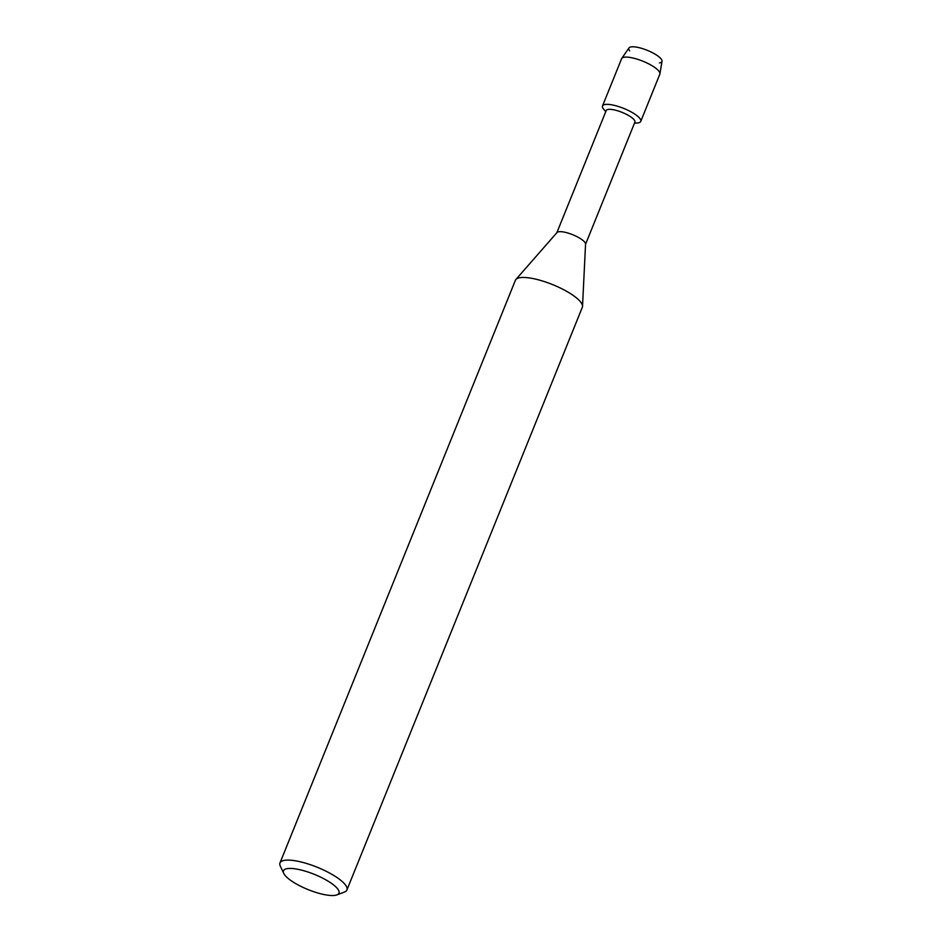 <?xml version="1.0" encoding="UTF-8"?>
<svg xmlns="http://www.w3.org/2000/svg" width="942" height="942" viewBox="0 0 942 942"><rect width="100%" height="100%" fill="white"/><g stroke="black" fill="none" stroke-linecap="round" stroke-linejoin="round"><path stroke-width="1.41" d="M629.703 50.856A17.839 4.922 22 0 1 639.359 47.736A17.839 4.922 22 0 1 658.234 56.261A17.839 4.922 22 0 1 659.471 62.878M556.863 232.686L606.212 110.544A15.472 4.263 22 0 1 615.326 110.155A15.472 4.263 22 0 1 634.896 122.142L585.547 244.284M605.788 111.603L603.975 109.602A20.618 5.687 22 0 1 614.655 105.445A20.618 5.687 22 0 1 636.886 115.595A20.618 5.687 22 0 1 637.169 123.013L634.472 123.19M283.777 873.434L280.327 866.157A36.09 9.95 22 0 1 279.986 862.943L515.392 280.292A36.09 9.95 22 0 1 515.898 279.48L557.005 232.533A15.472 4.263 22 0 1 565.907 232.486A15.472 4.263 22 0 1 585.559 244.06L582.521 306.385A36.09 9.95 22 0 1 582.309 307.339L346.915 889.978A36.09 9.95 22 0 1 344.431 892.062L336.895 894.9A29.897 8.242 22 0 1 321.328 893.934A29.897 8.242 22 0 1 283.777 873.434A29.897 8.242 22 0 1 301.11 870.019A29.897 8.242 22 0 1 331.254 883.207A29.897 8.242 22 0 1 336.895 894.9M515.898 279.48A36.09 9.95 22 0 1 536.657 279.374A36.09 9.95 22 0 1 582.521 306.385M279.986 862.943A36.09 9.95 22 0 1 301.252 862.024A36.09 9.95 22 0 1 346.915 889.978M605.883 111.38A20.618 5.687 22 0 1 602.503 105.963L621.59 58.734A20.618 5.687 22 0 1 621.755 58.416L628.997 47.924A17.839 4.922 22 0 1 639.359 47.736A17.839 4.922 22 0 1 662.014 61.265L659.93 73.841A20.618 5.687 22 0 1 659.836 74.183L640.748 121.412A20.618 5.687 22 0 1 634.555 122.966M621.755 58.416A20.618 5.687 22 0 1 633.742 58.204A20.618 5.687 22 0 1 659.93 73.841M602.503 105.963A20.618 5.687 22 0 1 614.655 105.445A20.618 5.687 22 0 1 640.748 121.412"/></g></svg>

